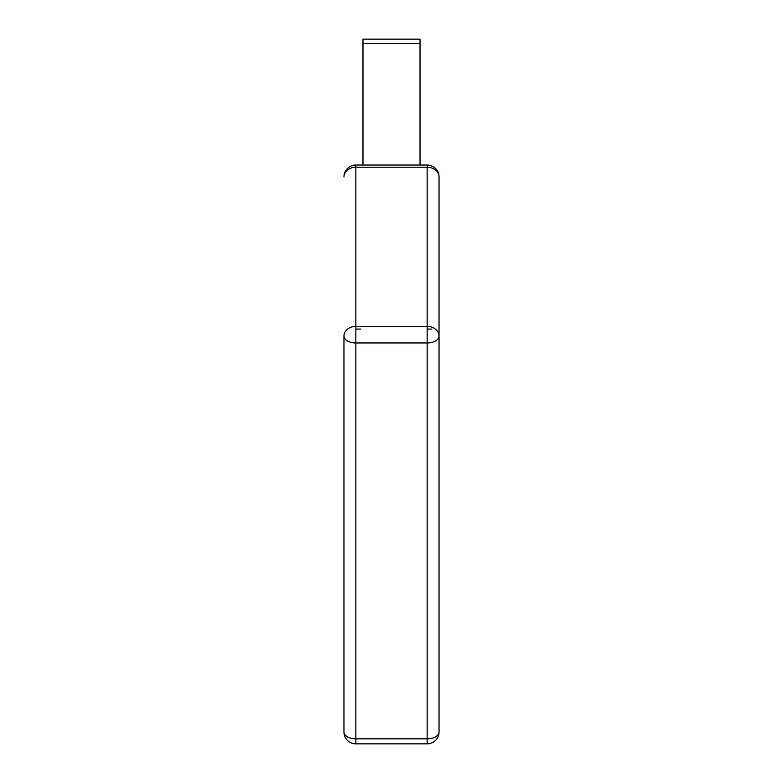 <?xml version="1.0" encoding="UTF-8"?>
<svg xmlns="http://www.w3.org/2000/svg" width="783" height="783" viewBox="0 0 783 783"><rect width="100%" height="100%" fill="white"/><g stroke="black" fill="none" stroke-linecap="round" stroke-linejoin="round"><path stroke-width="1.17" d="M431.903 329.095L427.146 329.095M439.038 699.503L439.038 341.104M439.038 529.748L439.038 572.794M355.854 743.85L355.854 738.829A11.882 6.861 180 0 1 343.962 731.968L343.962 572.794L343.962 731.968A11.882 11.882 0 0 0 355.854 743.85L427.146 743.85L427.146 738.829A11.882 6.861 -0 0 0 439.038 731.968L439.038 176.919A11.882 11.882 0 0 0 427.146 165.037L355.854 165.037A11.882 11.882 0 0 0 343.962 176.919A11.882 9.699 0 0 1 355.854 167.21L355.854 165.037M439.038 336.093A11.882 9.699 0 0 0 427.146 326.384L427.146 167.21L355.854 167.21L355.854 326.384L427.146 326.384L427.146 738.829L355.854 738.829L355.854 326.384A11.882 9.699 180 0 0 343.962 336.093L343.962 731.968L343.962 336.093A11.882 6.861 -0 0 0 355.854 342.954L427.146 342.954A11.882 6.861 -0 0 0 439.038 336.093L439.038 176.919A11.882 9.699 0 0 0 427.146 167.21L427.146 165.037M360.601 329.095L355.854 329.095M439.038 610.397L439.038 582.454M439.038 665.707L439.038 677.892M439.038 643.176L439.038 642.158M343.962 721.456L343.962 699.503L343.962 721.456M362.979 165.037L362.979 39.15L420.021 39.15L420.021 165.037M362.979 43.515L420.021 43.515M427.146 743.85A11.882 11.882 0 0 0 439.038 731.968"/></g></svg>
